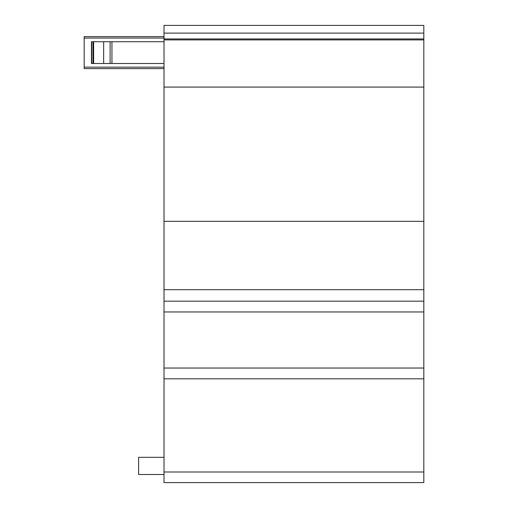 <?xml version="1.0" encoding="UTF-8"?>
<svg xmlns="http://www.w3.org/2000/svg" width="508" height="508" viewBox="0 0 508 508"><rect width="100%" height="100%" fill="white"/><g stroke="black" fill="none" stroke-linecap="round" stroke-linejoin="round"><path stroke-width="0.76" d="M84.182 36.614L164.014 36.614L84.182 36.614L84.182 68.612L164.014 68.612L84.182 68.612M164.014 41.726L91.44 41.726L91.44 63.5L164.014 63.5M91.44 63.5L91.44 41.726M91.681 41.726L91.681 63.5M103.664 41.726L103.664 63.5M423.818 289.693L423.818 25.4L164.014 25.4L164.014 482.6L423.818 482.6L423.818 289.693L164.014 289.693M423.818 39.91L164.014 39.91M423.818 87.084L164.014 87.084L423.818 87.084M164.014 457.321L138.614 457.321L138.614 474.497L164.014 474.497M340.36 301.168L305.524 301.168M423.818 221.342L164.014 221.342M423.818 378.822L164.014 378.822L423.818 378.822M164.014 38.068L84.182 38.068M164.014 67.151L84.182 67.151M111.944 41.726L111.944 63.5M92.977 41.726L92.977 63.5M93.624 41.726L93.624 63.5M110.109 41.726L110.109 63.5M423.818 33.109L164.014 33.109M423.818 38.938L164.014 38.938M423.818 301.168L164.014 301.168M423.818 311.963L164.014 311.963M423.818 368.033L164.014 368.033M423.818 471.995L164.014 471.995M423.818 482.6L164.014 482.6"/></g></svg>
